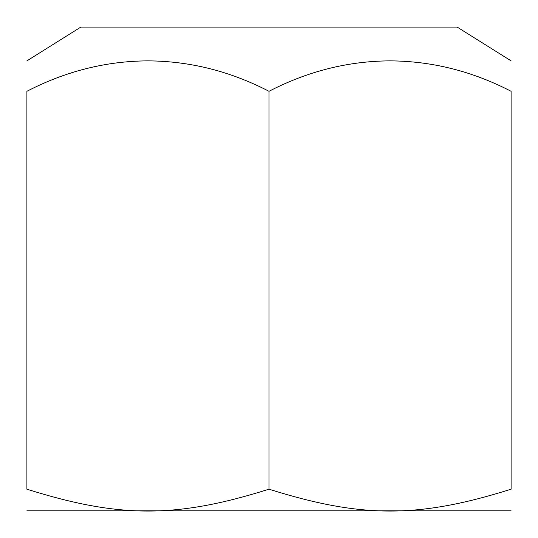 <?xml version="1.0" encoding="UTF-8"?>
<svg xmlns="http://www.w3.org/2000/svg" width="538" height="538" viewBox="0 0 538 538"><rect width="100%" height="100%" fill="white"/><g stroke="black" fill="none" stroke-linecap="round" stroke-linejoin="round"><path stroke-width="0.81" d="M511.1 510.818L26.9 510.818M269 489.197C361.576 518.329 418.524 518.329 511.1 489.197C511.1 518.329 511.1 518.329 511.1 489.197C511.1 518.329 511.1 518.329 511.1 489.197L511.1 91.292C511.1 50.841 511.1 50.841 511.1 91.292C472.303 71.218 431.953 61.076 390.05 60.868C348.147 61.076 307.797 71.218 269 91.292C230.203 71.218 189.853 61.076 147.95 60.868C106.047 61.076 65.697 71.218 26.9 91.292C26.9 50.841 26.9 50.841 26.9 91.292L26.9 489.197C119.476 518.329 176.424 518.329 269 489.197L269 91.292M26.9 489.197C26.9 518.329 26.9 518.329 26.9 489.197C26.9 518.329 26.9 518.329 26.9 489.197M26.9 60.868L80.841 27.082L457.159 27.082L511.1 60.868"/></g></svg>
